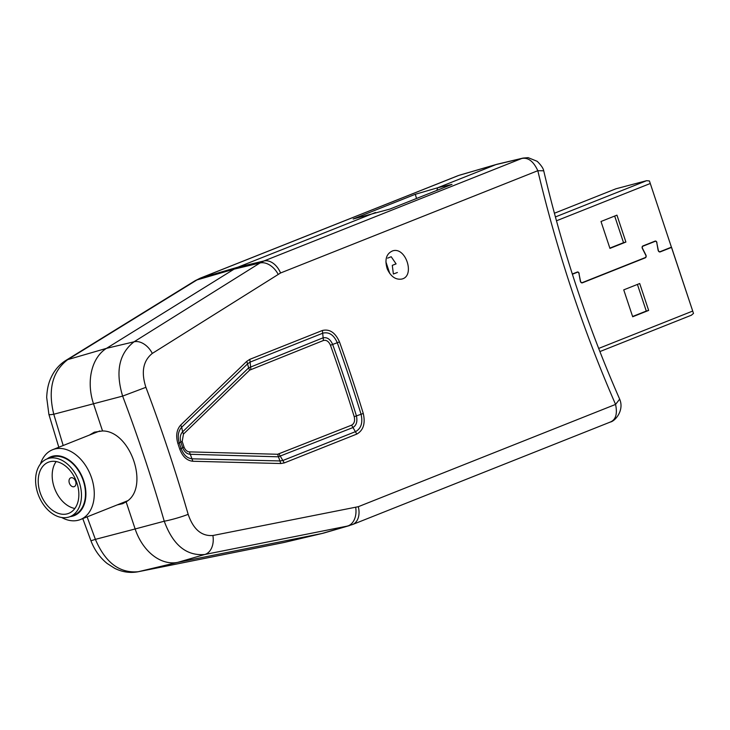 <?xml version="1.0" encoding="UTF-8"?>
<svg xmlns="http://www.w3.org/2000/svg" width="730" height="730" viewBox="0 0 730 730"><rect width="100%" height="100%" fill="white"/><g stroke="black" fill="none" stroke-linecap="round" stroke-linejoin="round"><path stroke-width="1.09" d="M349.46 525.591L324.093 532.973A47.34 34.228 -104.8 0 1 322.03 533.475L177.682 562.383A47.34 34.228 -104.8 0 1 135.141 528.967L126.126 501.848C149.96 488.133 130.88 430.782 102.538 430.955L93.522 403.845A47.34 34.228 -104.8 0 1 106.48 348.356L234.102 269.142A47.34 34.228 -104.8 0 1 238.135 267.098L375.494 212.494L238.135 267.098A47.34 34.228 75.2 0 0 234.102 269.142L106.48 348.356A47.34 34.228 75.2 0 0 93.522 403.845L102.538 430.955L94.334 432.169L89.507 435.043M397.394 272.509L393.379 274.005L392.293 265.364L396.08 263.858M387.63 258.146L391.198 256.732L396.098 263.895L392.293 265.364M459.553 175.154L496.802 164.314A17.748 12.83 75.2 0 0 495.962 164.597L437.644 187.783L451.989 184.389L389.838 209.09L353.147 219L415.297 194.289L437.644 187.783L436.868 190.393L437.644 187.783L495.962 164.597A17.748 12.83 -104.8 0 1 497.258 164.195L523.054 158.082L528.155 157.653L537.207 161.321C541.131 165.217 543.303 168.375 543.713 170.793L537.818 170.701C533.484 161.303 528.137 157.233 521.786 158.474L523.045 158.082M543.759 170.948C562.465 250.436 587.76 326.502 619.67 399.146L615.563 404.42C583.243 330.343 557.328 252.443 537.818 170.701L280.557 272.983L152.314 353.42C143.117 360.793 140.981 372.099 145.909 387.32C161.713 429.204 175.793 471.543 188.167 514.34C193.286 529.314 201.526 536.367 212.886 535.51L358.302 506.693A17.748 12.218 -111.7 0 1 352.49 524.551L322.03 533.475A47.34 34.228 75.2 0 0 322.879 533.292L284.025 542.481A17.748 12.072 -101.4 0 0 284.308 542.417L285.138 542.235M212.886 535.51A17.748 12.392 78.7 0 1 204.802 554.49C186.469 556.114 172.955 545.018 164.25 521.22L135.141 528.967A47.34 34.228 75.2 0 0 177.682 562.383L322.03 533.475L284.308 542.417L138.289 571.718L177.682 562.383L204.802 554.49L347.507 526.065A17.748 12.428 -101.3 0 0 355.702 507.469M145.909 387.32L122.631 396.098C115.258 371.588 119.063 353.493 134.046 341.804L106.48 348.356L67.735 359.616C52.414 371.333 47.76 389.537 53.774 414.238L63.181 445.51M278.112 274.224A17.748 12.145 -122.1 0 0 259.999 262.982L263.959 260.975L238.135 267.098L200.96 277.92L196.981 279.928A17.748 11.799 -121.6 0 0 194.983 280.804L65.727 360.501A17.748 11.835 58.3 0 1 67.735 359.616L196.981 279.928L234.102 269.142L259.999 262.982L134.046 341.804A17.748 12.109 -122 0 1 152.314 353.42M323.445 340.49L249.624 370.156L183.476 434.067L182.181 441.44L177.883 443.466C175.647 435.764 176.614 429.605 180.775 424.988L246.804 361.304L249.815 359.343L322.368 330.489C329.632 328.783 335.335 332.588 339.477 341.923L330.453 345.244C328.746 341.375 326.41 339.797 323.445 340.49L322.386 330.489M352.782 427.616L278.24 456.807L190.074 454.27C186.825 453.969 184.371 451.797 182.71 447.745L184.06 447.088C185.247 450.054 187.026 451.651 189.398 451.87L277.601 454.27L351.614 425.161C354.287 423.628 355.154 420.809 354.214 416.693L363.275 413.472C365.529 423.482 363.376 430.362 356.787 434.085L351.604 425.17M279.033 454.024L284.271 462.92L280.813 463.532L192.857 461.26C186.962 460.676 182.609 456.651 179.781 449.187L182.71 447.745A1180.556 812.517 68.3 0 0 180.803 441.997C179.699 437.717 180.301 434.332 182.609 431.841L181.679 427.232C178.156 431.174 177.353 436.376 179.242 442.845A1182.855 814.105 68.3 0 1 181.15 448.585C183.549 454.909 187.227 458.321 192.182 458.823L280.156 460.949L283.058 460.429L355.629 431.585C361.168 428.464 362.974 422.697 361.076 414.284A1182.855 814.105 -111.7 0 0 337.26 342.698C333.802 334.887 329.02 331.712 322.906 333.154L250.317 362.007L247.789 363.659L181.67 427.242L180.775 424.988M387.256 268.923C384.473 259.688 386.27 253.675 392.667 250.865C405.907 246.475 415.406 276.351 401.683 279.079C395.587 279.946 390.778 276.551 387.256 268.923M246.804 361.304L248.647 367.847L322.934 337.871C327.022 336.95 330.252 339.131 332.643 344.405A1180.556 812.517 -111.7 0 1 356.404 415.835C357.645 421.511 356.441 425.435 352.8 427.607M189.398 451.87L192.857 461.26M183.476 434.067L182.609 431.841L248.647 367.856L249.624 370.156M609.55 422.314C615.645 420.288 617.653 414.321 615.563 404.42L358.302 506.693M188.167 514.34A17.748 1.779 163.9 0 1 164.25 521.22C152.068 479.062 138.189 437.352 122.631 396.098L53.774 414.238A17.748 1.807 -16.2 0 1 48.892 414.375L46.683 397.458C47.24 385.723 49.804 380.065 51.958 375.777C55.243 369.344 59.833 364.252 65.727 360.501M632.691 316.765L648.651 310.423L639.699 283.523L623.739 289.865L632.691 316.765M670.797 247.424L671.509 247.242L693.5 313.435L671.5 247.406L660.194 251.896A2.008 1.451 -104.8 0 1 660.075 251.932A2.008 1.451 -104.8 0 1 658.104 250.144L656.772 242.67A1.542 1.113 75.2 0 0 655.175 241.329L642.938 246.192A1.542 1.113 75.2 0 0 642.5 248.337L645.867 255.007A2.008 1.451 -104.8 0 1 645.302 257.818L582.403 282.82A2.008 1.451 -104.8 0 1 582.284 282.866A2.008 1.451 -104.8 0 1 580.313 281.068L578.981 273.595A1.542 1.113 75.2 0 0 577.384 272.254L572.393 274.234M632.6 316.491L646.278 311.053L637.418 284.426M578.981 273.622L580.487 281.05A1.779 1.287 75.2 0 0 582.221 282.629L581.801 282.747M656.772 242.698L658.277 250.125A1.779 1.287 75.2 0 0 660.011 251.704L659.591 251.813M572.32 274.015L577.311 272.025A1.779 1.287 75.2 0 1 577.412 271.998A1.779 1.287 75.2 0 1 579.155 273.577M582.221 282.629A1.779 1.287 75.2 0 0 582.33 282.601L645.229 257.59A1.779 1.287 75.2 0 0 645.731 255.108L642.364 248.446A1.779 1.287 75.2 0 1 642.865 245.964L655.102 241.101A1.779 1.287 75.2 0 1 655.202 241.064A1.779 1.287 75.2 0 1 656.936 242.652M660.011 251.704A1.779 1.287 75.2 0 0 660.121 251.668L671.417 247.178L649.435 180.949L646.634 180.684L615.956 188.778L554.398 213.251L615.956 188.778M609.942 248.392L601 221.491L616.95 215.149L625.902 242.05L609.942 248.392M614.678 216.053L623.529 242.67L609.851 248.109M649.435 180.949L671.417 247.178M693.5 313.435L691.383 315.196M648.651 310.423L646.278 311.053M625.902 242.05L623.529 242.67M389.765 273.467L385.887 261.833M40.433 464.006A37.577 25.86 68.3 0 1 52.633 449.707A37.577 25.86 68.3 0 1 90.547 475.066A37.577 25.86 68.3 0 1 80.4 519.541A37.577 25.86 68.3 0 1 61.712 517.515M47.149 458.887A31.655 21.79 68.3 0 1 82.773 478.159A31.655 21.79 68.3 0 1 70.107 516.621M47.058 458.924L51.045 457.336A31.071 21.38 68.3 0 1 82.399 478.305A31.071 21.38 68.3 0 1 74.004 515.079L70.016 516.658A31.071 21.38 -111.7 0 0 78.402 479.893A31.071 21.38 -111.7 0 0 47.058 458.924A31.071 21.38 -111.7 0 0 38.206 494.484A31.071 21.38 -111.7 0 0 68.328 517.214A31.071 21.38 -111.7 0 0 70.016 516.658M49.868 461.734A27.512 18.934 68.3 0 1 76.54 481.864A27.512 18.934 68.3 0 1 68.702 513.363A27.512 18.934 68.3 0 1 40.935 494.785A27.512 18.934 68.3 0 1 48.372 462.227A27.512 18.934 68.3 0 1 49.868 461.734M74.852 508.491A27.512 18.934 68.3 0 1 54.905 489.237A27.512 18.934 68.3 0 1 56.183 461.543M69.341 483.077A4.736 3.258 68.3 0 1 70.746 477.84A4.736 3.258 68.3 0 1 75.528 481.033A4.736 3.258 68.3 0 1 74.25 486.636A4.736 3.258 68.3 0 1 69.341 483.077M415.297 194.289L416.538 198.478M117.192 504.905L122.676 503.682L126.126 501.848L135.141 528.967L95.393 539.361C105.339 562.657 119.638 573.442 138.289 571.718A17.748 12.118 -101.3 0 1 138.007 571.782C129.958 573.242 122.175 572.083 114.656 568.305L107.1 563.451C99.837 557.51 94.453 549.955 90.949 540.793L95.393 539.361L87.116 516.867M280.557 272.983A17.748 12.218 -111.7 0 0 263.959 260.975L521.786 158.474L495.962 164.597L458.778 175.419L200.96 277.92A17.748 12.218 -111.7 0 0 200.193 278.185L458.011 175.684M363.275 413.454A1183.476 814.534 -111.7 0 0 339.477 341.923M284.271 462.92L356.787 434.085M177.883 443.466A1183.476 814.534 68.3 0 1 179.781 449.178M277.61 454.27L280.804 463.532M249.815 359.343L250.865 369.344M182.181 441.44A1179.926 812.089 68.3 0 1 184.06 447.088M354.214 416.693A1179.926 812.089 -111.7 0 0 330.444 345.226M692.679 311.071L598.655 348.447M643.404 258.32L645.302 257.818M650.238 183.513L556.461 220.798M581.555 282.802L582.111 282.656M659.336 251.877L659.902 251.731M646.634 180.684L555.402 216.947M575.486 272.755L577.384 272.254M653.277 241.831L655.175 241.329M642.409 246.329L642.938 246.192M610.298 422.059C615.034 421.256 624.405 410.488 619.743 399.337L619.743 399.337M352.49 524.551L610.307 422.049M691.593 315.123L599.877 351.586M575.532 272.737L577.476 272.226M653.323 241.812L655.266 241.292M80.4 519.541L127.568 500.789M52.633 449.707L99.818 430.946M200.193 278.185L194.983 280.804M90.949 540.793L82.773 518.592M58.801 447.253L48.892 414.375M284.025 542.481L138.007 571.782"/></g></svg>
